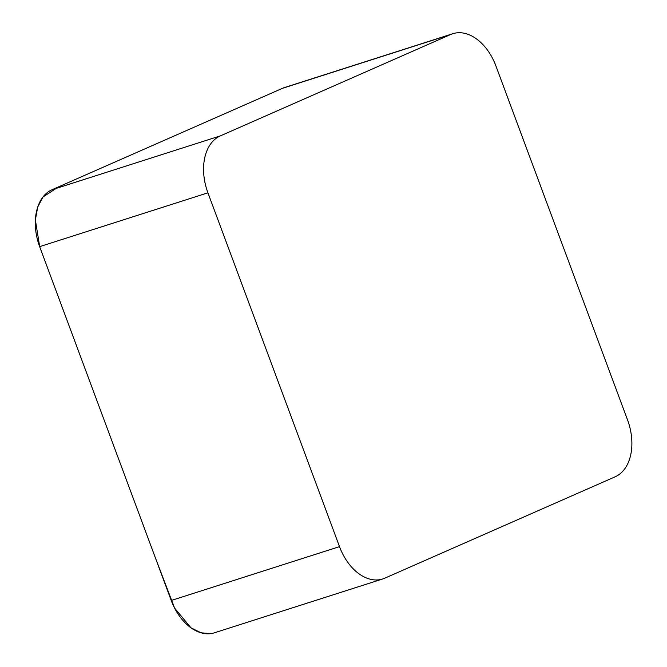 <?xml version="1.0" encoding="UTF-8"?>
<svg xmlns="http://www.w3.org/2000/svg" width="667" height="667" viewBox="0 0 667 667"><rect width="100%" height="100%" fill="white"/><g stroke="black" fill="none" stroke-linecap="round" stroke-linejoin="round"><path stroke-width="1" d="M627.53 419.877L495.948 66.05A47.249 31.374 72.3 0 0 452.743 33.725A47.249 31.374 72.3 0 0 450.7 34.501L220.277 135.91A47.249 31.374 72.3 0 0 207.921 192.813L339.511 546.64A47.249 31.374 72.3 0 0 382.708 578.964A47.249 31.374 72.3 0 0 384.759 578.189L615.182 476.78A47.249 31.374 72.3 0 0 627.53 419.877M382.708 578.964L214.44 632.8A47.249 31.374 -107.7 0 1 171.236 600.475L39.653 246.648A47.249 31.374 -107.7 0 1 52.001 189.745L282.424 88.336A47.249 31.374 -107.7 0 1 284.476 87.56L452.743 33.725M450.7 34.501L282.424 88.336L58.563 186.86L42.955 196.99L37.711 207.07L35.368 219.952L39.712 246.815L155.094 557.062L174.587 608.079L190.97 627.805L201.017 632.791L210.555 633.65M207.921 192.813L39.653 246.648M171.236 600.475L339.511 546.64M52.001 189.745L220.277 135.91"/></g></svg>
